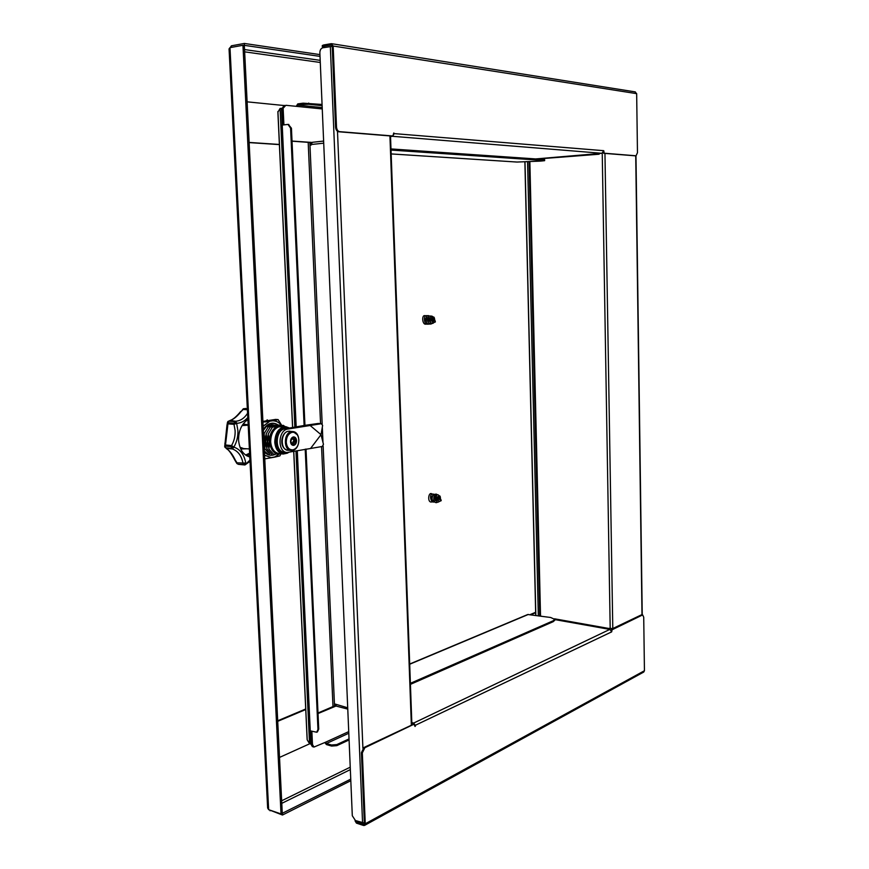 <?xml version="1.0" encoding="UTF-8"?>
<svg xmlns="http://www.w3.org/2000/svg" width="869" height="869" viewBox="0 0 869 869"><rect width="100%" height="100%" fill="white"/><g stroke="black" fill="none" stroke-linecap="round" stroke-linejoin="round"><path stroke-width="1.3" d="M320.031 56.398L244.428 45.351L244.33 43.45L231.371 45.818L230.22 47.599M231.447 47.371L231.371 45.818M319.955 54.606L244.33 43.45M229.058 48.914L229.981 47.643L242.951 45.286L281.024 813.927L268.651 809.68L267.641 808.04L229.058 48.914M242.951 45.286L244.33 45.492L282.273 813.308L281.024 813.927M269.325 809.919L282.458 815.035L350.815 780.699M282.219 813.33L350.75 779.135M270.042 810.158L270.074 810.788M282.371 813.384L282.458 815.035M266.62 420.726L267.174 419.825L267.793 420.531M305.714 708.995L277.7 720.781M535.652 612.287L530.003 614.655M409.679 664.035L527.755 614.513L550.664 617.49L554.759 619.358L553.238 620.748L410.385 683.327M553.238 620.748L553.281 621.639L554.802 620.173M553.281 621.639L410.418 684.37M530.796 614.763L535.662 612.721M309.798 743.734L279.503 757.431M305.736 709.538L277.722 721.324M249.131 142.592L279.405 144.602M390.985 148.925L543.006 159.451L542.995 160.428L544.624 160.678L540.399 161.113L516.979 162.047M544.635 159.722L543.006 159.451M279.394 144.46L249.121 142.44M247.111 101.836L283.837 105.507M391.028 150.065L542.995 160.428M413.709 724.138L363.97 747.47L361.428 752.641L364.361 823.475L363.514 824.323L364.307 823.888M355.052 820.825L356.409 823.106L363.557 825.474L364.578 825.398L365.262 823.779L362.33 752.891L364.871 747.72L413.992 724.214L415.034 726.484L415.545 725.724L413.687 723.051L411.808 722.563M642.658 614.915L641.387 614.861L611.624 629.091L611.157 630.231L642.658 614.915L643.723 617.207L644.44 670.727L643.733 672.041M611.972 630.373L611.667 631.872L414.795 725.528M324.821 742.56L326.44 744.581L331.567 746.058L336.824 745.656L336.781 744.592L349.045 738.9M336.824 745.656L349.088 739.953M336.781 744.592L331.523 744.994L326.396 743.527L325.538 742.224L313.981 747.058L312.482 744.537L311.873 731.318M305.204 449.208L317.956 729.449L316.696 732.23L310.255 730.862L310.874 744.07L312.362 746.59L313.166 746.829L311.678 744.298L313.59 746.884M312.482 744.537L311.678 744.298L311.069 731.09L311.678 744.298L310.874 744.07M334.522 705.921L318.011 712.993M356.409 823.106L355.128 820.412M356.366 821.965L363.514 824.323M318.032 713.547L334.815 706.54L334.913 703.999L347.719 707.79M411.852 723.671L413.992 724.214M554.77 619.575L609.842 629.406L611.494 631.513M317.413 731.904L318.738 729.102L317.956 729.449M284.12 105.518L281.502 109.277L282.229 125.071L287.997 124.419L290.583 128.134L291.441 128.21L304.976 426.049M306.018 449.056L318.738 729.102M290.583 128.134L304.15 426.19M291.441 128.21L288.421 124.495M281.502 109.277L282.338 109.168L283.066 124.973L282.338 109.168L284.532 105.41L282.338 109.168L285.825 105.29L322.269 108.94M364.339 823.041L355.421 820.521L352.303 815.752L319.868 52.716C319.944 50.022 320.922 48.382 322.801 47.795L332.23 46.361M295.514 426.994L281.534 125.266L282.219 125.082L296.188 426.875M297.296 450.761L310.255 730.862L309.57 730.329L296.622 450.892M320.552 423.627L308.191 142.331L310.928 142.32L311.048 145.134M321.552 446.579L332.979 706.584L334.543 706.464L323.138 446.025M335.488 704.411L335.564 706.215L334.815 706.54M323.713 143.179L311.059 144.536L312.384 142.299L323.626 141.093M411.884 724.561L390.518 136.053L389.931 135.922L411.341 724.822M311.059 144.536L310.244 145.221L310.114 142.266M347.774 709.115L336.444 706.16L335.521 704.618M603.205 152.368L603.727 153.313L635.358 155.833M634.978 91.908L636.662 93.646L637.466 152.727L636.054 155.79L604.574 153.237L603.26 152.271M324.658 47.469L322.345 46.861L323.681 46.307L331.219 45.025L332.219 46.187L335.564 127.156C335.858 129.818 336.89 131.349 338.671 131.762L391.843 136.075L392.864 135.977L393.798 132.968L394.265 133.62L603.738 150.685L604.042 152.194M392.864 135.977L339.616 131.654C337.835 131.241 336.803 129.709 336.509 127.048L333.164 46.024L331.165 43.689L323.626 44.982L322.29 45.536L322.345 46.828M322.073 104.465L303.129 103.172L297.774 103.9L296.199 106.322M303.129 103.172L303.172 104.378L308.777 104.28L308.723 103.074M322.127 105.66L308.777 104.28M303.172 104.378L297.828 105.095L297.046 106.409M283.913 124.864L283.175 109.049M311.743 142.581L310.939 142.527M309.842 142.451L292.027 141.202M311.928 142.44L310.928 142.375M322.171 423.909L309.842 142.299L292.017 141.05M603.52 151.163L601.859 153.292L535.619 158.94M390.529 136.52L392.495 136.303L394.265 133.62L393.472 133.707M608.528 629.167L608.658 628.428M608.039 629.08L608.181 628.352L612.786 628.537L604.954 153.411M540.779 616.132L541.517 616.24M599.588 153.487L599.11 154.226L536.89 159.027M538.313 615.795L527.559 161.634M277.961 112.09L280.068 108.473L294.852 427.113M307.181 739.117L293.776 451.445M310.874 744.049L309.538 743.658L307.213 739.845M309.538 743.658L295.96 451.022M281.545 108.277L280.068 108.473M434.804 320.726C433.957 310.385 429.319 325.278 435.369 321.932L435.054 320.618L434.391 320.9M432.686 321.693C430.883 320.444 430.666 319.129 432.023 317.761L432.143 318.065M433.87 320.704L433.664 318.586M434.337 320.911L434.934 320.618M433.957 320.77L433.718 318.586L434.402 320.911L435.054 320.618M433.522 318.673L433.609 320.433M431.85 321.334C432.175 316.609 431.046 315.002 428.46 316.512C426.972 320.4 427.787 322.953 430.894 324.159L433.12 322.258M433.479 321.28L433.631 318.597M433.023 316.957C428.547 312.34 429.199 327.222 433.903 322.595M430.894 324.159L431.111 322.92M426.82 317.348C425.484 317.967 425.289 319.401 426.255 321.628M429.362 321.085L429.699 319.575M429.699 319.26L429.384 318M428.526 317.348C427.19 317.978 427.005 319.412 427.972 321.639M431.296 320.465L431.274 318.434M430.057 317.381L430.079 317.424C428.623 318.684 428.732 320.324 430.394 322.29L430.6 322.388M429.851 318.141L430.394 322.301M425.614 315.914C420.868 313.351 422.301 327.798 427.276 323.355M428.254 321.812L428.352 317.381M427.32 315.936C422.573 313.318 424.018 327.852 428.982 323.355M429.036 315.936C424.995 313.361 424.984 325.984 429.84 323.963M440.474 499.74C440.572 489.051 434.858 504.52 441.213 500.642L440.909 499.512L440.105 499.838M439.595 499.566L439.638 497.459M440.007 499.827L440.789 499.501M438.345 496.557L438.106 496.471C436.672 497.611 436.716 498.925 438.258 500.414M439.681 499.642L439.703 497.459L440.127 499.849L440.909 499.512M439.486 497.524L439.377 499.251L439.551 497.481M437.303 494.885C433.935 490.866 431.665 503.585 436.803 502.564L437.77 502.043M439.16 495.797C435.336 490.768 434.337 505.476 439.421 501.435M436.803 502.564L436.955 501.706M433.012 495.526C431.632 496.025 431.328 497.426 432.078 499.74M435.13 499.36L435.467 496.481M434.131 495.895L433.783 499.947M437.085 498.958L437.27 497.122M436.271 495.906C434.63 497.166 434.619 498.817 436.238 500.859L435.923 496.742M431.969 494.016C428.374 491.007 426.972 503.401 431.904 501.913M433.859 500.077L434.467 495.732M433.674 494.211C427.2 492.212 432.284 509.191 436.162 498.567C436.281 495.037 435.326 493.69 433.273 494.504C431.22 498.665 431.893 501.272 435.282 502.315M436.944 500.968L437.465 499.99M437.498 499.903L437.846 498.784M437.998 497.394L437.911 496.481M298.871 439.899C298.252 434.674 296.025 432.132 292.19 432.284C288.378 433.501 286.401 436.825 286.259 442.245C286.9 447.524 289.149 450.044 293.005 449.838C296.785 448.567 298.74 445.254 298.871 439.899M296.568 440.583C296.514 443.168 295.569 444.765 293.744 445.373C291.897 445.46 290.822 444.244 290.507 441.724C290.572 439.117 291.528 437.52 293.353 436.933C295.199 436.846 296.275 438.074 296.568 440.583M294.428 437.552L296.22 441.017L294.852 444.363L293.45 444.059L292.418 444.83L290.822 441.289L292.158 437.933L294.428 437.552L292.288 437.943M295.243 443.907L292.853 443.69L293.809 440.072L292.581 438.161M247.893 419.553C241.615 423.92 238.508 430.785 238.573 440.138C239.475 449.338 243.211 454.965 249.805 457.007M224.778 446.927L226.277 448.361L224.778 446.927L225.158 446.079L225.549 447.785L231.599 448.382L234.065 447.187L232.327 448.958L226.277 448.361L226.994 448.947C229.916 450.957 232.729 454.759 235.434 460.342L237.009 462.829L245.775 463.101L245.612 464.557M247.795 417.554C244.613 421.161 240.963 423.084 236.846 423.312L234.011 424.344L233.902 423.757L233.935 423.192L236.694 423.627L237.9 430.481C238.139 436.466 236.846 441.919 233.989 446.851L225.158 446.079L225.495 444.982L231.534 445.569L234.065 447.187C240.355 449.447 244.254 454.759 245.775 463.101L243.45 464.448L238.671 464.318M247.393 409.766L243.211 409.462L241.104 411.558C237.194 416.37 233.598 419.347 230.318 420.466L235.553 421.259L236.846 423.312L234.717 421.639L228.666 421.15L227.884 422.703L233.935 423.192L235.553 421.259C240.398 420.922 244.406 418.25 247.578 413.242M236.9 463.535L237.422 463.785L237.009 462.829L236.9 463.535L238.388 464.328L244.917 464.98L243.038 463.492C241.647 455.856 238.073 451.011 232.327 448.958L231.197 447.057L231.534 445.569C234.152 441.072 235.336 436.086 235.119 430.611L234.011 424.344L227.96 423.844L225.495 444.982L224.691 446.568L226.928 425.538M245.156 408.441L247.35 408.897M225.538 442.745L224.854 443.255M227.482 426.114L226.928 425.506L227.504 422.247L229.503 420.781L227.7 421.845M227.96 423.844L227.537 422.171L227.96 423.844M243.211 409.462L243.82 408.647L243.211 409.462M241.104 411.558L243.233 408.832M230.318 420.466L228.026 421.4M226.994 448.947L224.821 447.079M235.434 460.342L235.021 460.396C231.339 453.401 228.504 449.523 226.527 448.773M264.372 451.076L267.522 453.748M264.111 445.927L264.328 446.481M277.667 425.169L271.009 426.212M263.904 434.967L263.633 436.053M266.186 426.69L263.35 430.459M271.747 425.549L268.966 426.038M264.067 445.047L264.828 448.752L269.575 453.955M273.8 425.712L277.102 424.822M265.86 426.31L273.8 424.974M264.828 448.752L265.251 441.311L264.078 433.707L263.687 437.324M265.979 435.13L265.251 441.311L266.392 446.699M279.72 425.332L268.249 426.853L264.078 433.707M273.148 424.898L268.836 425.517M268.249 426.853L273.072 426.375M275.853 425.875L279.155 424.984M269.694 425.375L268.087 425.538M281.773 425.506L270.302 427.027L266.142 433.881L265.718 441.354L266.881 448.958L271.628 454.161M268.369 425.484L271.812 424.8M266.881 448.958L267.315 441.495L268.456 446.905M268.043 435.293L267.315 441.495L266.142 433.881M270.302 427.027L281.219 425.158M277.917 426.049L275.125 426.549M285.032 426.603L283.283 425.321L272.377 427.19L268.217 434.065L267.782 441.539L268.955 449.154L273.692 454.368L276.896 453.911M268.955 449.154L269.379 441.691L268.217 434.065M273.8 428.982C270.737 432.262 269.271 436.499 269.379 441.691L271.845 449.588M272.377 427.19L283.283 425.321M279.992 426.212L277.2 426.712M280.122 453.705L277.493 454.085C274.148 453.129 271.769 450.511 270.368 446.231L269.933 437.281C270.9 432.556 272.985 429.101 276.179 426.94L282.642 425.821L284.402 426.549M269.933 437.281L270.661 441.8C271.367 448.708 274.191 452.64 279.134 453.607L283.24 454.02C278.286 453.053 275.473 449.099 274.767 442.18C275.234 432.534 278.927 427.363 285.825 426.668L289.518 428.048L285.825 426.668L276.179 426.94M282.642 425.821L279.927 426.418C273.963 428.276 270.878 433.403 270.661 441.8L270.368 446.231M281.806 425.495L278.113 419.586L273.062 420.813C276.299 420.922 279.079 422.41 281.404 425.267M282.034 425.984L278.091 419.586L265.577 420.9M275.603 419.401L278.113 419.586L265.186 421.976M264.752 458.778L266.414 458.626M279.481 453.814L274.821 456.942L271.313 457.626L276.114 456.812M274.376 425.158L272.301 424.702L266.305 426.657M265.827 427.037L263.329 429.97M279.557 453.803L274.723 457.116L279.872 455.899L280.948 453.792M272.04 424.68L273.583 425.028M271.345 424.68L272.41 424.984M272.703 424.952L271.606 424.669M322.627 425.375L321.019 434.674L323.453 444.309L322.312 446.47L287.074 452.499C277.287 452.195 277.917 430.155 287.737 429.069L321.324 423.714L322.627 425.375M287.074 452.499L284.282 452.228C274.495 451.923 275.115 429.916 284.956 428.841L304.117 425.484M304.943 425.343L318.173 423.475L321.324 423.714M318.717 423.518L318.173 423.475M310.83 448.111L321.019 434.674L309.798 425.202M244.526 49.566L320.194 60.352M320.292 62.481L244.645 51.836M229.981 47.643L268.651 809.68M350.348 769.608L281.773 803.358M281.654 800.773L350.24 767.175M528.374 614.437L409.69 664.242M517.098 162.058L391.169 153.922L517.229 162.058M365.262 823.779L644.44 670.727M612.439 629.232L611.624 629.091M641.387 614.861L642.18 614.991M348.806 733.24L326.396 743.527M331.523 744.994L331.567 746.058M361.428 752.641L362.33 752.891M364.871 747.72L363.97 747.47M348.73 731.622L325.538 742.224M413.687 723.051L609.842 629.406M337.487 131.295L362.905 748.307M322.312 427.2L322.975 442.419M335.336 704.151L334.717 704.411M362.569 822.889L330.329 46.513M603.727 153.313L604.574 153.237M636.662 93.646L333.164 46.024M392.766 135.977L391.843 136.075M338.671 131.762L339.616 131.654M297.828 105.095L322.203 107.571M635.923 155.79L635.098 155.855M336.509 127.048L335.564 127.156M323.681 46.307L323.626 44.982M601.859 153.292L392.495 136.303M641.995 614.807L635.728 155.823M529.862 161.547L540.529 616.099M554.498 618.793L608.181 628.352M610.201 628.711L602.239 153.216M535.847 615.458L524.995 161.743M292.657 427.494L277.928 111.471M289.985 431.187L288.497 431.23C280.361 432.154 280.079 450.424 288.182 450.316C278.395 448.719 280.926 432.262 288.334 431.23L293.005 431.578L297.317 434.793M291.528 431.621L293.005 431.578C301.054 432.273 300.533 449.186 292.527 450.37L291.224 450.468C283.24 450.577 283.522 432.534 291.528 431.621M292.408 450.381L288.182 450.316M296.144 440.246L294.96 437.867M295.232 443.842L296.177 441.061M292.245 444.754L294.743 444.341M290.887 442.06L292.071 444.439M291.799 438.454L290.843 441.235M293.841 440.8L296.22 441.017M292.886 441.897L295.275 442.115M293.809 440.072L296.188 440.29M294.08 437.726L294.96 437.802M292.788 442.191L295.178 442.408M292.636 438.975L295.026 439.193M292.766 439.225L295.145 439.442M291.908 443.972L293.342 444.102M250.022 461.352L244.917 464.98L249.957 460.07M246.905 455.888L249.675 454.661M245.59 455.052L249.609 453.194M240.746 449.001L246.59 448.773M248.165 424.843L243.135 424.007M248.186 425.191L242.071 425.604M239.996 447.242L243.7 448.61L249.392 448.925M287.443 453.173L283.24 454.02L288.671 452.445C281.263 455.834 276.679 452.412 274.908 442.18C276.223 429.862 281.089 425.147 289.507 428.048M287.672 452.532C281.284 454.281 277.45 450.815 276.146 442.125C277.037 431.535 281.198 426.896 288.627 428.2M288.399 428.243C281.143 427.19 277.113 431.817 276.288 442.104C277.515 450.533 281.219 453.998 287.411 452.521M262.938 422.106L273.062 420.748C276.353 420.857 279.177 422.388 281.534 425.343M263.144 426.212L269.553 421.4L263.144 426.31M264.567 455.139L271.313 457.626L264.578 455.226M263.296 429.405C267.815 422.975 272.833 421.541 278.33 425.082M275.886 454.063C271.682 456.225 267.869 455.552 264.415 452.054M264.752 458.886L274.723 457.116M278.123 425.115C272.67 421.704 267.739 423.181 263.307 429.536M264.415 451.902C267.706 455.291 271.389 456.04 275.451 454.129M275.679 419.401L262.905 421.4M284.956 428.841L287.737 429.069M554.802 620.26L554.759 619.358M544.635 159.7L544.624 160.678M414.328 724.17L413.438 723.942M313.166 746.829L313.981 747.058M364.578 825.398L643.788 672.019M317.489 731.872L316.696 732.23M288.845 124.484L287.997 124.419M283.696 105.529L284.532 105.41M323.626 141.071L312.384 142.299M636.054 155.79L635.228 155.855M635.38 91.918L331.621 43.689M529.047 161.58L539.736 615.991M642.234 614.85L635.978 155.801M535.728 615.437L524.876 161.753M277.863 111.743L292.592 427.505M293.7 451.456L307.137 739.519M243.244 408.821L247.339 408.539M229.916 420.52C232.892 419.651 236.487 416.631 240.713 411.45M236.889 463.514L235.021 460.407M318.456 423.464L321.595 423.703"/></g></svg>
